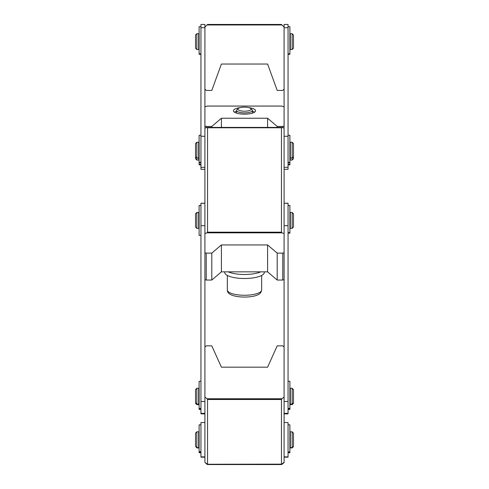 <?xml version="1.0" encoding="UTF-8"?>
<svg xmlns="http://www.w3.org/2000/svg" width="489" height="489" viewBox="0 0 489 489"><rect width="100%" height="100%" fill="white"/><g stroke="black" fill="none" stroke-linecap="round" stroke-linejoin="round"><path stroke-width="0.73" d="M284.091 279.641L282.77 280.05L277.202 280.05L267.593 271.847L221.407 271.847L221.407 244.94L211.798 253.113L211.798 280.05L206.23 280.05L206.23 253.113L204.909 252.703L204.909 233.497L207.018 232.843L281.982 232.843L281.45 232.177L207.55 232.177L207.018 232.843M221.407 271.847L211.798 280.05M206.23 280.05L204.909 279.641M267.593 271.847L267.593 244.94L221.407 244.94M277.202 280.05L277.202 253.113L267.593 244.94M282.77 280.05L282.77 253.113L277.202 253.113M277.202 127.409L277.202 126.437L282.77 126.437L282.77 127.684M204.909 126.028L206.23 126.437L211.798 126.437L221.407 118.24L267.593 118.24L277.202 126.437M267.593 118.24L267.593 127.409M282.77 126.437L284.091 126.028M221.407 118.24L221.407 127.409M211.798 126.437L211.798 127.409M284.091 106.755L281.615 106.082M206.23 126.437L206.23 127.684M207.385 106.082L204.909 106.755M248.626 107.598A11.051 3.405 180 0 1 255.551 110.758A11.051 3.405 180 0 1 244.5 114.163A11.051 3.405 180 0 1 233.449 110.758A11.051 3.405 180 0 1 240.374 107.598M200.948 457.184L204.909 457.184L200.948 457.184L200.948 422.563L204.909 422.563L200.948 422.563M204.909 203.222L200.948 203.222L200.948 413.865L204.909 413.865M284.091 169.298L288.052 169.298L288.052 24.45L284.091 24.45L284.091 89.114L282.77 90.434L277.202 90.434L267.593 64.041L221.407 64.041L211.798 90.434L206.23 90.434L204.909 89.114L204.909 24.45L200.948 24.45L200.948 169.298L204.909 169.298M288.052 27.72L284.091 27.72L284.091 462.618L281.982 464.33L207.018 464.33L204.909 462.331L207.446 464.257L281.45 464.153L207.446 464.257M288.052 203.271L284.091 203.271L284.091 225.71L288.052 225.71L288.052 203.222L284.091 203.222M288.052 401.481L284.091 401.481L284.091 413.352L288.052 413.352L288.052 225.71M284.091 413.865L288.052 413.865L288.052 413.352M200.948 225.71L204.909 225.71L204.909 203.271L200.948 203.271M207.018 398.755L207.55 399.495L281.45 399.495L281.982 398.755L207.018 398.755L204.909 397.05L204.909 27.72L200.948 27.72M200.948 413.352L204.909 413.352L204.909 401.481L200.948 401.481M200.948 167.311L204.909 167.311L204.909 136.272L200.948 136.272M288.052 457.184L284.091 457.184L288.052 457.184L288.052 422.563L284.091 422.563L288.052 422.563M195.539 446.316L196.859 447.948L196.859 431.799L195.539 433.12L195.539 446.316L196.859 447.637L198.705 447.637L198.705 431.805M198.705 431.799L196.859 431.805M293.461 446.316L292.141 447.948L293.461 446.628L293.461 433.12L292.141 431.805M290.295 431.799L290.295 447.637L292.141 447.637L292.141 431.799L290.295 431.805M292.141 404.629L293.461 403.309L293.461 389.599L292.141 388.278L290.295 388.278L290.295 404.629L292.141 404.629L292.141 404.116L290.295 404.116M290.295 389.599L289.898 389.599M292.141 388.278L292.141 404.116L293.461 402.795M195.539 389.599L195.539 403.309L196.859 404.629L196.859 388.278L195.539 389.599M199.102 389.599L198.705 389.599M196.859 388.278L198.705 388.278L198.705 404.629L196.859 404.629M290.295 213.785L290.295 228.345L292.141 228.345L292.141 212.507L290.295 212.507L290.295 213.785L289.898 213.779M196.859 212.458L195.539 213.779L195.539 227.024L196.859 228.345L196.859 212.458L198.705 212.458L198.705 228.345L196.859 228.345M290.295 212.507L292.141 212.458L293.461 213.779L293.461 227.024L292.141 228.345M292.141 160.062L293.461 158.742L293.461 143.558L292.141 142.238L290.295 142.238L290.295 160.062L292.141 160.062L292.141 158.069L290.295 158.069M290.295 143.558L289.898 143.558M292.141 142.238L292.141 158.069L293.461 156.755M195.539 143.558L195.539 156.755L196.859 158.069L196.859 142.238L195.539 143.558M199.102 143.558L198.705 143.558M196.859 142.238L198.705 142.238L198.705 158.069L196.859 158.069L196.859 160.062L198.705 160.062L198.705 158.069M290.295 33.686L290.295 49.523L292.141 49.523L292.141 33.686L290.295 33.686M290.295 35.006L289.898 35.006M195.539 35.006L195.539 48.203L196.859 49.523L196.859 33.686L195.539 35.006M199.102 35.006L198.705 35.006M196.859 33.686L198.705 33.686L198.705 49.523L196.859 49.523M292.141 33.686L293.461 35.006L293.461 48.203L292.141 49.523M290.295 447.637L290.295 447.948L292.141 447.948M198.705 447.637L198.705 447.948L196.859 447.948M292.141 212.458L293.461 213.827M196.859 160.062L195.539 158.742L195.539 156.755M199.102 213.779L198.705 213.779M200.948 26.693L199.102 26.693L199.102 54.31L200.948 54.31M200.948 205.466L199.102 205.466L199.102 235.331L200.948 235.331L199.102 235.331M200.948 424.807L199.102 424.807L199.102 452.735L200.948 452.735L199.102 452.735M288.052 409.415L289.898 409.415L289.898 381.286L288.052 381.286M288.052 233.131L289.898 233.131L289.898 205.466L288.052 205.466M288.052 164.848L289.898 164.848L289.898 135.239L288.052 135.239M288.052 452.735L289.898 452.735L289.898 424.807L288.052 424.807M200.948 135.239L199.102 135.239L199.102 164.848L200.948 164.848M200.948 381.286L199.102 381.286L199.102 409.415L200.948 409.415M288.052 54.31L289.898 54.31L288.052 54.31L289.898 54.31L289.898 26.693L288.052 26.693M228.21 271.847A19.798 6.1 -0 0 0 260.79 271.847A19.798 6.1 180 0 1 228.21 271.847M224.702 271.847L224.702 272.404A19.798 6.1 -0 0 0 244.5 278.498A19.798 6.1 -0 0 0 264.298 272.404L264.298 271.847M234.512 112.213A10.556 3.252 180 0 1 236.584 111.119M252.416 111.119A10.556 3.252 180 0 1 254.488 112.213M250.741 108.527L251.994 109.652A7.916 2.439 180 0 1 252.031 109.689A7.916 2.439 180 0 1 252.416 110.441A7.916 2.439 180 0 1 244.5 112.88A7.916 2.439 180 0 1 236.584 110.441A7.916 2.439 180 0 1 237.006 109.652L238.259 108.527A6.601 2.035 180 0 1 244.5 107.152A6.601 2.035 180 0 1 250.741 108.527A6.601 2.035 180 0 1 250.778 108.558A6.601 2.035 180 0 1 244.445 111.217A6.601 2.035 180 0 1 238.259 108.527M204.909 462.331L204.909 346.921L206.23 345.851L211.798 345.851L221.407 367.184L267.593 367.184L277.202 345.851L282.77 345.851L284.091 346.921L284.091 397.05L281.982 398.755M281.45 399.495L281.45 464.153M284.091 462.331L281.554 464.257M207.55 399.495L207.55 464.153M281.45 464.452L281.982 464.33M207.018 464.33L207.55 464.452M281.982 24.976L281.45 24.45L207.55 24.45L207.018 24.976L281.982 24.976L284.091 27.091M204.909 27.091L207.018 24.976M207.55 24.45L281.45 24.45M281.982 232.843L284.091 233.497L284.091 252.703L282.77 253.113M204.909 128.094L207.183 127.409L207.55 127.776L281.45 127.776L281.817 127.409L284.091 128.094M281.45 127.776L281.45 232.177M211.798 253.113L206.23 253.113M207.55 127.776L207.55 232.177M207.091 106.082L281.908 106.082M204.909 456.873L200.948 456.873M288.052 136.272L284.091 136.272M288.052 456.873L284.091 456.873M199.102 53.833L200.948 53.833M289.898 408.938L288.052 408.938M289.898 164.371L288.052 164.371M199.102 162.385L200.948 162.385M199.102 408.425L200.948 408.425M199.102 451.714L200.948 451.714M289.898 53.833L288.052 53.833M289.898 451.946L288.052 451.946M289.898 408.425L288.052 408.425M289.898 232.654L288.052 232.654M199.102 408.938L200.948 408.938M199.102 164.371L200.948 164.371M289.898 162.385L288.052 162.385M261.658 275.441L261.658 289.977A17.158 5.287 180 0 1 244.5 295.264A17.158 5.287 180 0 1 227.342 289.977L227.342 275.441M281.67 127.44L207.33 127.44M281.756 106.052L207.244 106.052M284.091 167.311L288.052 167.311M284.091 24.45L288.052 24.45M204.909 24.45L200.948 24.45M198.705 446.316L199.102 446.316M198.705 433.12L199.102 433.12M289.898 446.316L290.295 446.316M289.898 433.12L290.295 433.12M290.295 402.795L289.898 402.795M199.102 402.795L198.705 402.795M195.539 402.795L196.859 404.116L198.705 404.116M290.295 213.827L289.898 213.827M290.295 227.024L289.898 227.024M199.102 213.827L198.705 213.827M199.102 227.024L198.705 227.024M195.539 213.827L196.859 212.507L198.705 212.507M290.295 156.755L289.898 156.755M199.102 156.755L198.705 156.755M290.295 48.203L289.898 48.203M199.102 48.203L198.705 48.203M290.295 403.309L289.898 403.309M199.102 403.309L198.705 403.309M290.295 446.628L289.898 446.628M199.102 446.628L198.705 446.628M289.898 158.742L290.295 158.742M199.102 158.742L198.705 158.742M200.948 205.514L199.102 205.514M200.948 162.855L199.102 162.855M200.948 408.902L199.102 408.902M200.948 452.606L199.102 452.606M200.948 452.233L199.102 452.233M288.052 452.423L289.898 452.423M288.052 408.902L289.898 408.902M288.052 205.514L289.898 205.514M288.052 162.855L289.898 162.855M252.416 113.13L252.416 110.441M236.584 113.13L236.584 110.441M261.658 289.977C261.285 292.379 260.001 293.987 257.801 294.8C254.83 296.462 246.291 297.893 237.116 296.511C230.441 295.35 227.183 293.174 227.342 289.977M281.554 464.55L207.446 464.55M281.817 127.409L207.183 127.409"/></g></svg>
